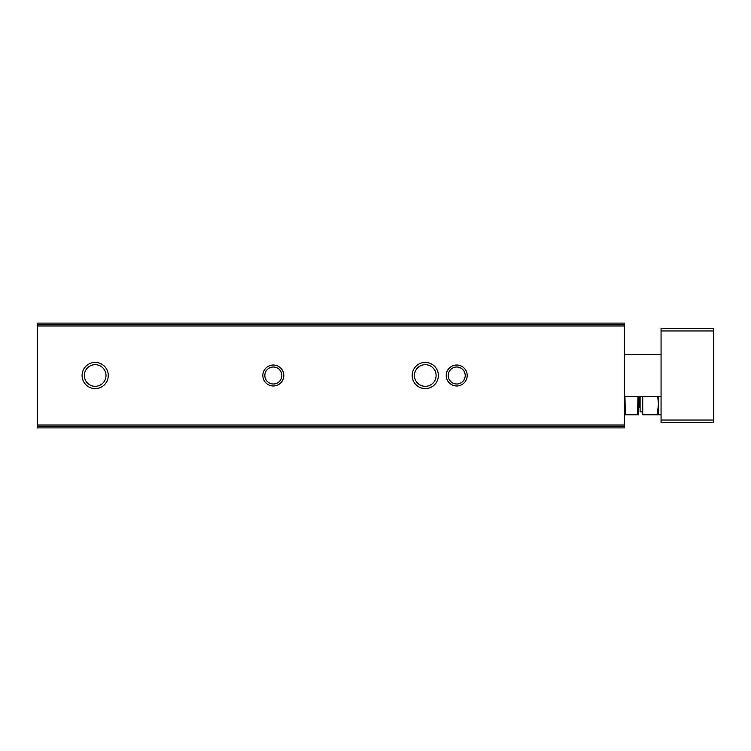 <?xml version="1.0" encoding="UTF-8"?>
<svg xmlns="http://www.w3.org/2000/svg" width="751" height="751" viewBox="0 0 751 751"><rect width="100%" height="100%" fill="white"/><g stroke="black" fill="none" stroke-linecap="round" stroke-linejoin="round"><path stroke-width="1.13" d="M37.55 426.568L37.55 427.892L624.381 427.892L624.381 323.108L37.55 323.108L37.55 426.568L624.381 426.568M37.55 323.108L624.381 323.108L37.55 323.108M82.084 375.5A13.096 13.096 0 0 0 101.732 386.84A13.096 13.096 0 0 0 101.732 364.16A13.096 13.096 0 0 0 82.084 375.5M412.177 375.5A13.096 13.096 0 0 0 431.825 386.84A13.096 13.096 0 0 0 431.825 364.16A13.096 13.096 0 0 0 412.177 375.5M262.85 375.5A10.476 10.476 0 0 0 278.565 384.578A10.476 10.476 0 0 0 278.565 366.422A10.476 10.476 0 0 0 262.85 375.5M446.235 375.5A10.476 10.476 0 0 0 461.949 384.578A10.476 10.476 0 0 0 461.949 366.422A10.476 10.476 0 0 0 446.235 375.5M448.216 375.5A8.496 8.496 0 0 0 460.964 382.86A8.496 8.496 0 0 0 460.964 368.14A8.496 8.496 0 0 0 448.216 375.5M264.84 375.5A8.496 8.496 0 0 0 277.579 382.86A8.496 8.496 0 0 0 277.579 368.14A8.496 8.496 0 0 0 264.84 375.5M414.449 375.5A10.833 10.833 0 0 0 430.689 384.878A10.833 10.833 0 0 0 430.689 366.122A10.833 10.833 0 0 0 414.449 375.5M84.356 375.5A10.833 10.833 0 0 0 100.596 384.878A10.833 10.833 0 0 0 100.596 366.122A10.833 10.833 0 0 0 84.356 375.5M713.45 420.034L713.45 328.347L661.058 328.347L661.058 422.653L713.45 422.653L713.45 420.034L661.058 420.034M661.058 354.538L624.381 354.538M661.058 414.796L658.439 414.796L658.439 396.462L658.439 404.32L657.754 396.5M637.946 396.462L637.59 414.796L625.32 414.796L624.954 396.462M638.528 396.462L638.453 414.796M642.715 396.462L642.715 414.796L657.256 414.796L658.439 404.32L658.439 414.796L657.256 414.796M642.715 411.858L640.096 411.858L640.096 396.462M638.528 406.939L640.096 407.981M37.55 324.432L624.381 324.432M37.55 325.972L624.381 325.972M37.55 425.028L624.381 425.028M713.45 330.966L661.058 330.966M639.045 406.939L639.045 396.462M661.058 396.462L624.381 396.462"/></g></svg>
